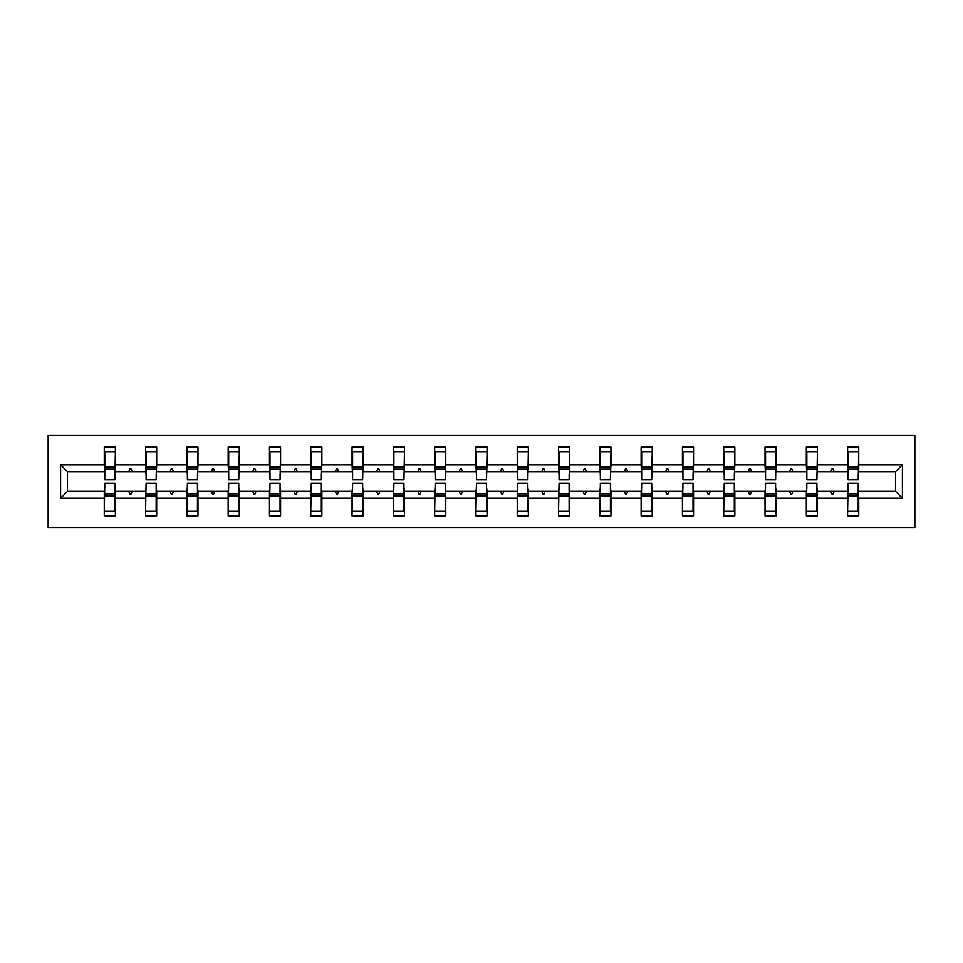 <?xml version="1.0" encoding="UTF-8"?>
<svg xmlns="http://www.w3.org/2000/svg" width="963" height="963" viewBox="0 0 963 963"><rect width="100%" height="100%" fill="white"/><g stroke="black" fill="none" stroke-linecap="round" stroke-linejoin="round"><path stroke-width="1.44" d="M48.15 527.832L914.85 527.832L914.85 435.168L48.15 435.168L48.15 527.832M848.138 487.326L847.609 491.299L817.431 491.299L816.901 487.326M902.403 498.172L895.53 491.299L895.53 471.701L902.403 464.828L902.403 498.172L858.731 498.172L858.731 515.915L847.609 515.915L847.609 491.299M895.53 471.701L858.731 471.701L858.731 447.085L847.609 447.085L847.609 464.828L817.431 464.828L816.901 475.674M848.138 475.674L847.609 464.828M806.838 487.326L806.32 491.299L776.13 491.299L775.6 487.326M847.609 498.172L817.431 498.172L817.431 515.915L806.32 515.915L806.32 491.299M817.431 464.828L817.431 447.085L806.32 447.085L806.32 464.828L776.13 464.828L775.6 475.674M806.838 475.674L806.32 464.828M765.549 487.326L765.019 491.299L734.841 491.299L734.312 487.326M806.32 498.172L776.13 498.172L776.13 515.915L765.019 515.915L765.019 491.299M776.13 464.828L776.13 447.085L765.019 447.085L765.019 464.828L734.841 464.828L734.312 475.674M765.549 475.674L765.019 464.828M724.248 487.326L723.719 491.299L693.541 491.299L693.011 487.326M765.019 498.172L734.841 498.172L734.841 515.915L723.719 515.915L723.719 491.299M734.841 464.828L734.841 447.085L723.719 447.085L723.719 464.828L693.541 464.828L693.011 475.674M724.248 475.674L723.719 464.828M682.948 487.326L682.43 491.299L652.24 491.299L651.722 487.326M723.719 498.172L693.541 498.172L693.541 515.915L682.43 515.915L682.43 491.299M693.541 464.828L693.541 447.085L682.43 447.085L682.43 464.828L652.24 464.828L651.722 475.674M682.948 475.674L682.43 464.828M641.659 487.326L641.129 491.299L610.951 491.299L610.422 487.326M682.43 498.172L652.24 498.172L652.24 515.915L641.129 515.915L641.129 491.299M652.24 464.828L652.24 447.085L641.129 447.085L641.129 464.828L610.951 464.828L610.422 475.674M641.659 475.674L641.129 464.828M600.358 487.326L599.829 491.299L569.651 491.299L569.121 487.326M641.129 498.172L610.951 498.172L610.951 515.915L599.829 515.915L599.829 491.299M610.951 464.828L610.951 447.085L599.829 447.085L599.829 464.828L569.651 464.828L569.121 475.674M600.358 475.674L599.829 464.828M559.058 487.326L558.54 491.299L528.35 491.299L527.832 487.326M599.829 498.172L569.651 498.172L569.651 515.915L558.54 515.915L558.54 491.299M569.651 464.828L569.651 447.085L558.54 447.085L558.54 464.828L528.35 464.828L527.832 475.674M559.058 475.674L558.54 464.828M517.769 487.326L517.239 491.299L487.061 491.299L486.532 487.326M558.54 498.172L528.35 498.172L528.35 515.915L517.239 515.915L517.239 491.299M528.35 464.828L528.35 447.085L517.239 447.085L517.239 464.828L487.061 464.828L486.532 475.674M517.769 475.674L517.239 464.828M476.468 487.326L475.939 491.299L445.761 491.299L445.231 487.326M517.239 498.172L487.061 498.172L487.061 515.915L475.939 515.915L475.939 491.299M487.061 464.828L487.061 447.085L475.939 447.085L475.939 464.828L445.761 464.828L445.231 475.674M476.468 475.674L475.939 464.828M435.168 487.326L434.65 491.299L404.46 491.299L403.942 487.326M475.939 498.172L445.761 498.172L445.761 515.915L434.65 515.915L434.65 491.299M445.761 464.828L445.761 447.085L434.65 447.085L434.65 464.828L404.46 464.828L403.942 475.674M435.168 475.674L434.65 464.828M393.879 487.326L393.349 491.299L363.171 491.299L362.642 487.326M434.65 498.172L404.46 498.172L404.46 515.915L393.349 515.915L393.349 491.299M404.46 464.828L404.46 447.085L393.349 447.085L393.349 464.828L363.171 464.828L362.642 475.674M393.879 475.674L393.349 464.828M352.578 487.326L352.049 491.299L321.871 491.299L321.341 487.326M393.349 498.172L363.171 498.172L363.171 515.915L352.049 515.915L352.049 491.299M363.171 464.828L363.171 447.085L352.049 447.085L352.049 464.828L321.871 464.828L321.341 475.674M352.578 475.674L352.049 464.828M311.278 487.326L310.76 491.299L280.57 491.299L280.052 487.326M352.049 498.172L321.871 498.172L321.871 515.915L310.76 515.915L310.76 491.299M321.871 464.828L321.871 447.085L310.76 447.085L310.76 464.828L280.57 464.828L280.052 475.674M311.278 475.674L310.76 464.828M269.989 487.326L269.459 491.299L239.281 491.299L238.752 487.326M310.76 498.172L280.57 498.172L280.57 515.915L269.459 515.915L269.459 491.299M280.57 464.828L280.57 447.085L269.459 447.085L269.459 464.828L239.281 464.828L238.752 475.674M269.989 475.674L269.459 464.828M228.688 487.326L228.159 491.299L197.981 491.299L197.451 487.326M269.459 498.172L239.281 498.172L239.281 515.915L228.159 515.915L228.159 491.299M239.281 464.828L239.281 447.085L228.159 447.085L228.159 464.828L197.981 464.828L197.451 475.674M228.688 475.674L228.159 464.828M187.4 487.326L186.87 491.299L156.68 491.299L156.162 487.326M228.159 498.172L197.981 498.172L197.981 515.915L186.87 515.915L186.87 491.299M197.981 464.828L197.981 447.085L186.87 447.085L186.87 464.828L156.68 464.828L156.162 475.674M187.4 475.674L186.87 464.828M146.099 487.326L145.569 491.299L115.391 491.299L115.391 515.915L104.269 515.915L104.269 491.299L67.47 491.299L60.597 498.172L60.597 464.828L67.47 471.701L67.47 491.299M186.87 498.172L156.68 498.172L156.68 515.915L145.569 515.915L145.569 491.299M156.68 464.828L156.68 447.085L145.569 447.085L145.569 464.828L115.391 464.828L115.391 447.085L104.269 447.085L104.269 464.828L60.597 464.828M146.099 475.674L145.569 464.828M104.798 487.326L104.269 491.299M104.798 475.674L104.269 464.828M858.202 487.326L858.731 498.172M858.731 471.701L858.202 475.674M817.431 498.172L817.431 491.299M776.13 498.172L776.13 491.299M734.841 498.172L734.841 491.299M693.541 498.172L693.541 491.299M652.24 498.172L652.24 491.299M610.951 498.172L610.951 491.299M569.651 498.172L569.651 491.299M528.35 498.172L528.35 491.299M487.061 498.172L487.061 491.299M445.761 498.172L445.761 491.299M404.46 498.172L404.46 491.299M363.171 498.172L363.171 491.299M321.871 498.172L321.871 491.299M280.57 498.172L280.57 491.299M239.281 498.172L239.281 491.299M197.981 498.172L197.981 491.299M156.68 498.172L156.68 491.299M902.403 464.828L858.731 464.828M145.569 498.172L115.391 498.172M104.269 498.172L60.597 498.172M830.9 471.701L834.151 471.701L833.188 469.053L831.863 469.053L830.9 471.701L817.431 471.701M847.609 471.701L834.151 471.701M830.9 491.299L831.863 493.947L833.188 493.947L834.151 491.299M789.6 471.701L792.85 471.701L791.887 469.053L790.563 469.053L789.6 471.701L776.13 471.701M806.32 471.701L792.85 471.701M789.6 491.299L790.563 493.947L791.887 493.947L792.85 491.299M748.299 471.701L751.549 471.701L750.586 469.053L749.262 469.053L748.299 471.701L734.841 471.701M765.019 471.701L751.549 471.701M748.299 491.299L749.262 493.947L750.586 493.947L751.549 491.299M707.011 471.701L710.261 471.701L709.298 469.053L707.974 469.053L707.011 471.701L693.541 471.701M723.719 471.701L710.261 471.701M707.011 491.299L707.974 493.947L709.298 493.947L710.261 491.299M665.71 471.701L668.96 471.701L667.997 469.053L666.673 469.053L665.71 471.701L652.24 471.701M682.43 471.701L668.96 471.701M665.71 491.299L666.673 493.947L667.997 493.947L668.96 491.299M624.409 471.701L627.659 471.701L626.696 469.053L625.372 469.053L624.409 471.701L610.951 471.701M641.129 471.701L627.659 471.701M624.409 491.299L625.372 493.947L626.696 493.947L627.659 491.299M583.121 471.701L586.371 471.701L585.408 469.053L584.084 469.053L583.121 471.701L569.651 471.701M599.829 471.701L586.371 471.701M583.121 491.299L584.084 493.947L585.408 493.947L586.371 491.299M541.82 471.701L545.07 471.701L544.107 469.053L542.783 469.053L541.82 471.701L528.35 471.701M558.54 471.701L545.07 471.701M541.82 491.299L542.783 493.947L544.107 493.947L545.07 491.299M500.519 471.701L503.769 471.701L502.806 469.053L501.482 469.053L500.519 471.701L487.061 471.701M517.239 471.701L503.769 471.701M500.519 491.299L501.482 493.947L502.806 493.947L503.769 491.299M459.231 471.701L462.481 471.701L461.518 469.053L460.194 469.053L459.231 471.701L445.761 471.701M475.939 471.701L462.481 471.701M459.231 491.299L460.194 493.947L461.518 493.947L462.481 491.299M417.93 471.701L421.18 471.701L420.217 469.053L418.893 469.053L417.93 471.701L404.46 471.701M434.65 471.701L421.18 471.701M417.93 491.299L418.893 493.947L420.217 493.947L421.18 491.299M376.629 471.701L379.879 471.701L378.916 469.053L377.592 469.053L376.629 471.701L363.171 471.701M393.349 471.701L379.879 471.701M376.629 491.299L377.592 493.947L378.916 493.947L379.879 491.299M335.341 471.701L338.591 471.701L337.628 469.053L336.304 469.053L335.341 471.701L321.871 471.701M352.049 471.701L338.591 471.701M335.341 491.299L336.304 493.947L337.628 493.947L338.591 491.299M294.04 471.701L297.29 471.701L296.327 469.053L295.003 469.053L294.04 471.701L280.57 471.701M310.76 471.701L297.29 471.701M294.04 491.299L295.003 493.947L296.327 493.947L297.29 491.299M252.739 471.701L255.989 471.701L255.026 469.053L253.702 469.053L252.739 471.701L239.281 471.701M269.459 471.701L255.989 471.701M252.739 491.299L253.702 493.947L255.026 493.947L255.989 491.299M211.451 471.701L214.701 471.701L213.738 469.053L212.414 469.053L211.451 471.701L197.981 471.701M228.159 471.701L214.701 471.701M211.451 491.299L212.414 493.947L213.738 493.947L214.701 491.299M170.15 471.701L173.4 471.701L172.437 469.053L171.113 469.053L170.15 471.701L156.68 471.701M186.87 471.701L173.4 471.701M170.15 491.299L171.113 493.947L172.437 493.947L173.4 491.299M128.849 471.701L132.1 471.701L131.137 469.053L129.812 469.053L128.849 471.701L115.391 471.701L115.391 464.828M145.569 471.701L132.1 471.701M128.849 491.299L129.812 493.947L131.137 493.947L132.1 491.299M114.862 487.326L115.391 491.299M115.391 471.701L114.862 475.674M104.269 471.701L67.47 471.701M895.53 491.299L858.731 491.299M104.798 469.186L104.798 451.719L115.391 451.719L114.862 479.779L104.798 479.779L104.798 469.186L114.862 469.186M114.862 493.814L114.862 511.281L104.269 511.281L104.798 483.221L114.862 483.221L114.862 493.814L104.798 493.814M146.099 469.186L146.099 451.719L156.68 451.719L156.162 479.779L146.099 479.779L146.099 469.186L156.162 469.186M156.162 493.814L156.162 511.281L145.569 511.281L146.099 483.221L156.162 483.221L156.162 493.814L146.099 493.814M187.4 469.186L187.4 451.719L197.981 451.719L197.451 479.779L187.4 479.779L187.4 469.186L197.451 469.186M197.451 493.814L197.451 511.281L186.87 511.281L187.4 483.221L197.451 483.221L197.451 493.814L187.4 493.814M228.688 469.186L228.688 451.719L239.281 451.719L238.752 479.779L228.688 479.779L228.688 469.186L238.752 469.186M238.752 493.814L238.752 511.281L228.159 511.281L228.688 483.221L238.752 483.221L238.752 493.814L228.688 493.814M269.989 469.186L269.989 451.719L280.57 451.719L280.052 479.779L269.989 479.779L269.989 469.186L280.052 469.186M280.052 493.814L280.052 511.281L269.459 511.281L269.989 483.221L280.052 483.221L280.052 493.814L269.989 493.814M311.278 469.186L311.278 451.719L321.871 451.719L321.341 479.779L311.278 479.779L311.278 469.186L321.341 469.186M321.341 493.814L321.341 511.281L310.76 511.281L311.278 483.221L321.341 483.221L321.341 493.814L311.278 493.814M352.578 469.186L352.578 451.719L363.171 451.719L362.642 479.779L352.578 479.779L352.578 469.186L362.642 469.186M362.642 493.814L362.642 511.281L352.049 511.281L352.578 483.221L362.642 483.221L362.642 493.814L352.578 493.814M393.879 469.186L393.879 451.719L404.46 451.719L403.942 479.779L393.879 479.779L393.879 469.186L403.942 469.186M403.942 493.814L403.942 511.281L393.349 511.281L393.879 483.221L403.942 483.221L403.942 493.814L393.879 493.814M435.168 469.186L435.168 451.719L445.761 451.719L445.231 479.779L435.168 479.779L435.168 469.186L445.231 469.186M445.231 493.814L445.231 511.281L434.65 511.281L435.168 483.221L445.231 483.221L445.231 493.814L435.168 493.814M476.468 469.186L476.468 451.719L487.061 451.719L486.532 479.779L476.468 479.779L476.468 469.186L486.532 469.186M486.532 493.814L486.532 511.281L475.939 511.281L476.468 483.221L486.532 483.221L486.532 493.814L476.468 493.814M517.769 469.186L517.769 451.719L528.35 451.719L527.832 479.779L517.769 479.779L517.769 469.186L527.832 469.186M527.832 493.814L527.832 511.281L517.239 511.281L517.769 483.221L527.832 483.221L527.832 493.814L517.769 493.814M559.058 469.186L559.058 451.719L569.651 451.719L569.121 479.779L559.058 479.779L559.058 469.186L569.121 469.186M569.121 493.814L569.121 511.281L558.54 511.281L559.058 483.221L569.121 483.221L569.121 493.814L559.058 493.814M600.358 469.186L600.358 451.719L610.951 451.719L610.422 479.779L600.358 479.779L600.358 469.186L610.422 469.186M610.422 493.814L610.422 511.281L599.829 511.281L600.358 483.221L610.422 483.221L610.422 493.814L600.358 493.814M641.659 469.186L641.659 451.719L652.24 451.719L651.722 479.779L641.659 479.779L641.659 469.186L651.722 469.186M651.722 493.814L651.722 511.281L641.129 511.281L641.659 483.221L651.722 483.221L651.722 493.814L641.659 493.814M682.948 469.186L682.948 451.719L693.541 451.719L693.011 479.779L682.948 479.779L682.948 469.186L693.011 469.186M693.011 493.814L693.011 511.281L682.43 511.281L682.948 483.221L693.011 483.221L693.011 493.814L682.948 493.814M724.248 469.186L724.248 451.719L734.841 451.719L734.312 479.779L724.248 479.779L724.248 469.186L734.312 469.186M734.312 493.814L734.312 511.281L723.719 511.281L724.248 483.221L734.312 483.221L734.312 493.814L724.248 493.814M765.549 469.186L765.549 451.719L776.13 451.719L775.6 479.779L765.549 479.779L765.549 469.186L775.6 469.186M775.6 493.814L775.6 511.281L765.019 511.281L765.549 483.221L775.6 483.221L775.6 493.814L765.549 493.814M806.838 469.186L806.838 451.719L817.431 451.719L816.901 479.779L806.838 479.779L806.838 469.186L816.901 469.186M816.901 493.814L816.901 511.281L806.32 511.281L806.838 483.221L816.901 483.221L816.901 493.814L806.838 493.814M848.138 469.186L848.138 451.719L858.731 451.719L858.202 479.779L848.138 479.779L848.138 469.186L858.202 469.186M858.202 493.814L858.202 511.281L847.609 511.281L848.138 483.221L858.202 483.221L858.202 493.814L848.138 493.814M114.862 495.403L104.798 495.403M104.798 467.597L114.862 467.597M146.099 467.597L156.162 467.597M187.4 467.597L197.451 467.597M156.162 495.403L146.099 495.403M197.451 495.403L187.4 495.403M228.688 467.597L238.752 467.597M269.989 467.597L280.052 467.597M238.752 495.403L228.688 495.403M280.052 495.403L269.989 495.403M311.278 467.597L321.341 467.597M321.341 495.403L311.278 495.403M352.578 467.597L362.642 467.597M362.642 495.403L352.578 495.403M393.879 467.597L403.942 467.597M403.942 495.403L393.879 495.403M435.168 467.597L445.231 467.597M445.231 495.403L435.168 495.403M476.468 467.597L486.532 467.597M486.532 495.403L476.468 495.403M517.769 467.597L527.832 467.597M527.832 495.403L517.769 495.403M559.058 467.597L569.121 467.597M569.121 495.403L559.058 495.403M600.358 467.597L610.422 467.597M610.422 495.403L600.358 495.403M641.659 467.597L651.722 467.597M651.722 495.403L641.659 495.403M682.948 467.597L693.011 467.597M693.011 495.403L682.948 495.403M724.248 467.597L734.312 467.597M734.312 495.403L724.248 495.403M765.549 467.597L775.6 467.597M775.6 495.403L765.549 495.403M806.838 467.597L816.901 467.597M816.901 495.403L806.838 495.403M848.138 467.597L858.202 467.597M858.202 495.403L848.138 495.403M114.862 495.801L104.798 495.801M104.798 467.199L114.862 467.199M146.099 467.199L156.162 467.199M187.4 467.199L197.451 467.199M156.162 495.801L146.099 495.801M197.451 495.801L187.4 495.801M228.688 467.199L238.752 467.199M269.989 467.199L280.052 467.199M238.752 495.801L228.688 495.801M280.052 495.801L269.989 495.801M311.278 467.199L321.341 467.199M321.341 495.801L311.278 495.801M352.578 467.199L362.642 467.199M362.642 495.801L352.578 495.801M393.879 467.199L403.942 467.199M403.942 495.801L393.879 495.801M435.168 467.199L445.231 467.199M445.231 495.801L435.168 495.801M476.468 467.199L486.532 467.199M486.532 495.801L476.468 495.801M517.769 467.199L527.832 467.199M527.832 495.801L517.769 495.801M559.058 467.199L569.121 467.199M569.121 495.801L559.058 495.801M600.358 467.199L610.422 467.199M610.422 495.801L600.358 495.801M641.659 467.199L651.722 467.199M651.722 495.801L641.659 495.801M682.948 467.199L693.011 467.199M693.011 495.801L682.948 495.801M724.248 467.199L734.312 467.199M734.312 495.801L724.248 495.801M765.549 467.199L775.6 467.199M775.6 495.801L765.549 495.801M806.838 467.199L816.901 467.199M816.901 495.801L806.838 495.801M848.138 467.199L858.202 467.199M858.202 495.801L848.138 495.801"/></g></svg>
